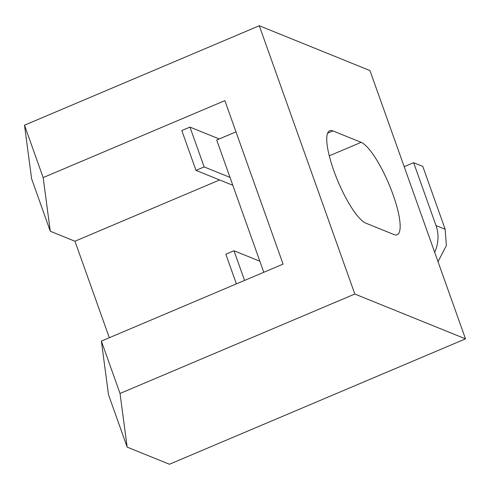 <?xml version="1.0" encoding="UTF-8"?>
<svg xmlns="http://www.w3.org/2000/svg" width="490" height="490" viewBox="0 0 490 490"><rect width="100%" height="100%" fill="white"/><g stroke="black" fill="none" stroke-linecap="round" stroke-linejoin="round"><path stroke-width="0.73" d="M259.859 261.231L234 250.757L225.835 254.218L236.4 283.894M234 250.757L244.565 280.433M24.5 125.195L31.63 178.838L50.286 231.237L43.157 177.594L24.5 125.195L259.29 25.75L369.968 70.578L465.5 338.86L169.454 464.251L127.161 447.119L120.032 393.482L354.821 294.031L465.5 338.86M434.667 252.27A34.282 32.328 -68 0 0 436.02 225.578L413.634 162.698L404.195 166.692M436.02 225.578L445.183 229.289L422.797 166.41L413.634 162.698M445.183 229.289L446.347 245.594L438.023 261.703M50.286 231.237L74.958 241.227L109.319 337.714M43.157 177.594L224.867 100.634L283.079 264.116L101.375 341.083L108.504 394.72L127.161 447.119M332.937 130.91A50.274 12.17 67 0 0 329.746 130.726A50.274 12.17 67 0 0 335.901 176.253A50.274 12.17 67 0 0 365.773 223.134L393.972 234.557A50.274 12.17 67 0 0 397.163 234.735A50.274 12.17 67 0 0 391.008 189.214A50.274 12.17 67 0 0 361.136 142.333L332.937 130.91L327.657 133.145M259.29 25.75L354.821 294.031M101.375 341.083L120.032 393.482M219.624 179.953L74.958 241.227M219.232 138.952L189.967 127.1L181.802 130.554L195.982 170.379L232.824 185.3M189.967 127.1L204.146 166.918L230.006 177.392M204.146 166.918L195.982 170.379M235.984 131.859L216.703 140.024L263.798 272.287M329.28 155.82L361.136 142.333"/></g></svg>
